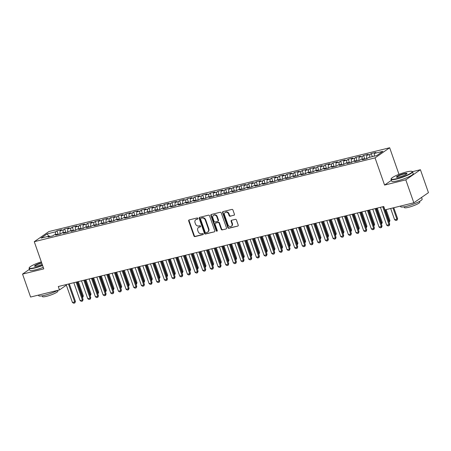 <?xml version="1.0" encoding="UTF-8"?>
<svg xmlns="http://www.w3.org/2000/svg" width="451" height="451" viewBox="0 0 451 451"><rect width="100%" height="100%" fill="white"/><g stroke="black" fill="none" stroke-linecap="round" stroke-linejoin="round"><path stroke-width="0.68" d="M197.859 218.414A0.626 0.53 -124.7 0 0 197.126 217.963L189.132 219.925A0.896 0.761 -124.7 0 0 188.676 220.945L193.93 235.952A0.896 0.761 -124.7 0 0 194.973 236.6L202.967 234.638A0.626 0.53 -124.7 0 0 202.561 233.471L201.524 233.725A2.864 2.435 -124.7 0 1 198.181 231.645L197.747 230.399A2.864 2.435 -124.7 0 1 198.519 227.451A2.864 2.435 -124.7 0 1 199.218 227.135L200.25 226.881A0.626 0.53 -124.7 0 0 199.844 225.714L198.806 225.968A2.864 2.435 -124.7 0 1 195.469 223.893L195.029 222.642A2.864 2.435 -124.7 0 1 195.802 219.699A2.864 2.435 -124.7 0 1 196.501 219.383L197.538 219.13A0.626 0.53 -124.7 0 0 197.859 218.414M233.968 215.285A0.896 0.761 -124.7 0 0 234.424 214.27L232.953 210.059A0.896 0.761 -124.7 0 0 231.904 209.411L223.031 211.592A0.896 0.761 -124.7 0 0 222.569 212.613L227.823 227.62A0.896 0.761 -124.7 0 0 228.866 228.268L237.745 226.086A0.896 0.761 -124.7 0 0 238.207 225.066L236.425 219.981A0.896 0.761 -124.7 0 0 235.383 219.333L231.583 220.263A0.896 0.761 -124.7 0 0 231.121 221.283L232.006 223.809A2.396 2.035 -124.7 0 1 231.357 226.267A2.396 2.035 -124.7 0 1 227.98 224.795L224.519 214.918A2.396 2.035 -124.7 0 1 225.167 212.455A2.396 2.035 -124.7 0 1 228.544 213.926L229.119 215.572A0.896 0.761 -124.7 0 0 230.168 216.221L234.351 215.02L230.168 216.221M391.4 180.338L384.573 185.073L405.804 179.853L413.838 202.787L384.94 209.895L383.75 206.496L58.286 286.526L59.481 289.925L66.365 285.15M384.573 185.073L375.052 157.895L34.265 241.697L48.877 231.56L389.67 147.759L375.052 157.895M29.45 269.315L22.55 274.095L43.781 268.875L34.265 241.697M22.55 274.095L30.583 297.034L59.481 289.925M209.552 215.809A0.896 0.761 -124.7 0 0 208.509 215.161L199.63 217.348A0.896 0.761 -124.7 0 0 199.167 218.363L204.427 233.37A0.896 0.761 -124.7 0 0 205.47 234.024L214.349 231.837A0.896 0.761 -124.7 0 0 214.806 230.822L209.552 215.809M211.327 214.467L220.206 212.286A0.896 0.761 -124.7 0 1 221.249 212.934L226.509 227.941A0.896 0.761 -124.7 0 1 226.047 228.961L222.247 229.897A0.896 0.761 -124.7 0 1 221.204 229.249L219.073 223.16A0.896 0.761 -124.7 0 0 218.025 222.512L215.505 223.132A0.896 0.761 -124.7 0 0 215.048 224.153L217.264 230.489A0.626 0.53 -124.7 0 1 216.209 230.749L210.871 215.488A0.896 0.761 -124.7 0 1 211.327 214.467A0.896 0.761 -124.7 0 0 211.265 215.212L210.871 215.488M58.258 234.514L56.978 230.85L55.574 231.825L47.141 233.9L41.058 238.117L49.492 236.042L48.088 237.012L52.688 235.884L54.092 234.909L57.153 234.159L55.755 235.129L60.355 234.001L61.753 233.026L64.82 232.271L63.416 233.246L68.016 232.113L69.42 231.143L72.487 230.388L71.083 231.357L75.683 230.23L77.087 229.255L80.148 228.505L78.75 229.474L83.35 228.347L84.749 227.372L87.815 226.616L86.412 227.592L91.012 226.458L92.416 225.489L95.482 224.733L94.079 225.703L98.679 224.575L100.083 223.6L103.144 222.85L101.746 223.82L106.34 222.687L107.744 221.717L110.811 220.962L109.407 221.937L114.007 220.804L115.411 219.834L118.478 219.079L117.074 220.049L121.674 218.921L123.078 217.946L126.139 217.196L124.741 218.166L129.336 217.032L130.739 216.063L133.806 215.307L132.402 216.283L137.003 215.15L138.406 214.18L141.473 213.424L140.069 214.394L144.67 213.267L146.073 212.291L149.134 211.542L147.736 212.511L152.331 211.378L153.735 210.408L156.801 209.653L155.398 210.628L159.998 209.495L161.402 208.525L164.468 207.77L163.065 208.74L167.665 207.612L169.063 206.637L172.13 205.887L170.732 206.857L175.326 205.724L176.73 204.754L179.797 203.999L178.393 204.974L182.993 203.841L184.397 202.871L187.464 202.116L186.06 203.085L190.66 201.958L192.058 200.983L195.125 200.227L193.727 201.202L198.322 200.069L199.725 199.1L202.792 198.344L201.388 199.319L205.989 198.186L207.392 197.217L210.459 196.461L209.055 197.431L213.656 196.303L215.054 195.328L218.121 194.573L216.722 195.548L221.317 194.415L222.721 193.445L225.788 192.69L224.384 193.665L228.984 192.532L230.388 191.557L233.455 190.807L232.051 191.776L236.651 190.649L238.049 189.674L241.116 188.918L239.718 189.894L244.312 188.76L245.716 187.791L248.783 187.035L247.379 188.011L251.979 186.877L253.383 185.902L256.45 185.152L255.046 186.122L259.646 184.995L261.044 184.019L264.111 183.264L262.713 184.239L267.308 183.106L268.711 182.136L271.778 181.381L270.375 182.351L274.975 181.223L276.378 180.248L279.445 179.498L278.041 180.468L282.642 179.34L284.04 178.365L287.107 177.609L285.703 178.585L290.303 177.452L291.707 176.482L294.774 175.727L293.37 176.696L297.97 175.569L299.374 174.593L302.441 173.844L301.037 174.813L305.637 173.686L307.035 172.71L310.102 171.955L308.698 172.93L313.298 171.797L314.702 170.828L317.769 170.072L316.365 171.042L320.965 169.914L322.369 168.939L325.436 168.189L324.032 169.159L328.632 168.026L330.031 167.056L333.097 166.301L331.694 167.276L336.294 166.143L337.698 165.173L340.764 164.418L339.361 165.387L343.961 164.26L345.365 163.285L348.426 162.535L347.028 163.504L351.628 162.371L353.026 161.402L356.093 160.646L354.689 161.621L359.289 160.488L360.693 159.519L363.76 158.763L362.356 159.733L366.956 158.605L368.36 157.63L376.788 155.556L382.871 151.339L374.443 153.413L374.2 156.193M56.978 230.85L61.573 229.722L60.175 230.692L63.241 229.937L62.999 232.722M65.925 232.631L64.64 228.967L63.241 229.937M64.64 228.967L69.24 227.834L67.836 228.809L70.903 228.054L70.66 230.839M73.586 230.743L72.307 227.084L70.903 228.054M72.307 227.084L76.907 225.951L75.503 226.926L78.57 226.171L78.327 228.95M81.253 228.86L79.974 225.196L78.57 226.171M79.974 225.196L84.568 224.068L83.17 225.038L86.231 224.282L85.994 227.067M88.92 226.977L87.635 223.313L86.231 224.282M87.635 223.313L92.235 222.18L90.831 223.155L93.898 222.399L93.656 225.179M96.582 225.088L95.302 221.43L93.898 222.399M95.302 221.43L99.902 220.297L98.498 221.266L101.565 220.516L101.323 223.296M104.249 223.206L102.969 219.541L101.565 220.516M102.969 219.541L107.564 218.414L106.165 219.383L109.227 218.628L108.99 221.413M111.916 221.317L110.63 217.658L109.227 218.628M110.63 217.658L115.23 216.525L113.827 217.5L116.894 216.745L116.651 219.524M119.577 219.434L118.297 215.775L116.894 216.745M118.297 215.775L122.897 214.642L121.494 215.612L124.561 214.862L124.318 217.641M127.244 217.551L125.964 213.887L124.561 214.862M125.964 213.887L130.559 212.759L129.161 213.729L132.222 212.973L131.985 215.758M134.911 215.663L133.626 212.004L132.222 212.973M133.626 212.004L138.226 210.871L136.822 211.846L139.889 211.091L139.647 213.87M142.572 213.78L141.293 210.121L139.889 211.091M141.293 210.121L145.893 208.988L144.489 209.957L147.556 209.208L147.314 211.987M150.239 211.897L148.954 208.232L147.556 209.208M148.954 208.232L153.554 207.105L152.156 208.074L155.217 207.319L154.981 210.104M157.906 210.008L156.621 206.349L155.217 207.319M156.621 206.349L161.221 205.216L159.817 206.192L162.884 205.436L162.642 208.215M165.568 208.125L164.288 204.466L162.884 205.436M164.288 204.466L168.888 203.333L167.484 204.303L170.551 203.553L170.309 206.332M173.235 206.242L171.949 202.578L170.551 203.553M171.949 202.578L176.55 201.45L175.151 202.42L178.213 201.665L177.976 204.45M180.902 204.354L179.616 200.695L178.213 201.665M179.616 200.695L184.217 199.562L182.813 200.537L185.88 199.782L185.637 202.561M188.563 202.471L187.283 198.806L185.88 199.782M187.283 198.806L191.884 197.679L190.48 198.649L193.547 197.899L193.304 200.678M196.23 200.588L194.945 196.924L193.547 197.899M194.945 196.924L199.545 195.796L198.141 196.766L201.208 196.01L200.971 198.795M203.897 198.699L202.612 195.041L201.208 196.01M202.612 195.041L207.212 193.907L205.808 194.883L208.875 194.127L208.633 196.907M211.558 196.816L210.279 193.152L208.875 194.127M210.279 193.152L214.879 192.025L213.475 192.994L216.542 192.244L216.3 195.024M219.225 194.933L217.94 191.269L216.542 192.244M217.94 191.269L222.54 190.142L221.137 191.111L224.203 190.356L223.961 193.141M226.892 193.045L225.607 189.386L224.203 190.356M225.607 189.386L230.207 188.253L228.804 189.228L231.87 188.473L231.628 191.252M234.554 191.162L233.274 187.498L231.87 188.473M233.274 187.498L237.874 186.37L236.471 187.34L239.537 186.59L239.295 189.369M242.221 189.279L240.935 185.615L239.537 186.59M240.935 185.615L245.536 184.482L244.132 185.457L247.199 184.701L246.956 187.486M249.888 187.39L248.602 183.732L247.199 184.701M248.602 183.732L253.203 182.599L251.799 183.574L254.866 182.818L254.623 185.598M257.549 185.508L256.269 181.843L254.866 182.818M256.269 181.843L260.864 180.716L259.466 181.685L262.533 180.936L262.29 183.715M265.216 183.625L263.931 179.96L262.533 180.936M263.931 179.96L268.531 178.827L267.127 179.802L270.194 179.047L269.952 181.832M272.878 181.736L271.598 178.077L270.194 179.047M271.598 178.077L276.198 176.944L274.794 177.919L277.861 177.164L277.619 179.943M280.545 179.853L279.265 176.189L277.861 177.164M279.265 176.189L283.859 175.061L282.461 176.031L285.528 175.276L285.286 178.06M288.212 177.97L286.926 174.306L285.528 175.276M286.926 174.306L291.526 173.173L290.123 174.148L293.189 173.393L292.947 176.178M295.873 176.082L294.593 172.423L293.189 173.393M294.593 172.423L299.193 171.29L297.79 172.265L300.856 171.51L300.614 174.289M303.54 174.199L302.26 170.534L300.856 171.51M302.26 170.534L306.855 169.407L305.457 170.377L308.523 169.621L308.281 172.406M311.207 172.316L309.922 168.651L308.523 169.621M309.922 168.651L314.522 167.518L313.118 168.494L316.185 167.738L315.942 170.517M318.868 170.427L317.589 166.769L316.185 167.738M317.589 166.769L322.189 165.635L320.785 166.605L323.852 165.855L323.609 168.635M326.535 168.544L325.256 164.88L323.852 165.855M325.256 164.88L329.85 163.752L328.452 164.722L331.519 163.967L331.276 166.752M334.202 166.656L332.917 162.997L331.519 163.967M332.917 162.997L337.517 161.864L336.113 162.839L339.18 162.084L338.938 164.863M341.864 164.773L340.584 161.114L339.18 162.084M340.584 161.114L345.184 159.981L343.78 160.951L346.847 160.201L346.605 162.98M349.531 162.89L348.251 159.226L346.847 160.201M348.251 159.226L352.845 158.098L351.447 159.068L354.514 158.312L354.272 161.097M357.198 161.001L355.912 157.343L354.514 158.312M355.912 157.343L360.512 156.209L359.109 157.185L362.176 156.429L361.933 159.209M364.859 159.118L363.579 155.46L362.176 156.429M363.579 155.46L368.179 154.327L366.776 155.296L369.843 154.546L369.6 157.326M372.323 156.655L371.246 153.571L369.843 154.546M371.246 153.571L375.841 152.444L374.443 153.413M363.76 158.763L364.34 159.248M356.093 160.646L356.673 161.131M366.776 155.296L366.477 158.724M348.426 162.535L349.012 163.014M359.109 157.185L358.816 160.607M340.764 164.418L341.345 164.903M351.447 159.068L351.149 162.49M333.097 166.301L333.684 166.785M343.78 160.951L343.482 164.378M325.436 168.189L326.017 168.674M336.113 162.839L335.82 166.261M317.769 170.072L318.35 170.557M328.452 164.722L328.153 168.144M310.102 171.955L310.688 172.44M320.785 166.605L320.486 170.033M302.441 173.844L303.021 174.328M313.118 168.494L312.825 171.916M294.774 175.727L295.354 176.211M305.457 170.377L305.158 173.798M287.107 177.609L287.693 178.094M297.79 172.265L297.491 175.687M279.445 179.498L280.026 179.983M290.123 174.148L289.83 177.57M271.778 181.381L272.359 181.866M282.461 176.031L282.163 179.453M264.111 183.264L264.698 183.749M274.794 177.919L274.496 181.341M256.45 185.152L257.031 185.637M267.127 179.802L266.834 183.224M248.783 187.035L249.364 187.52M259.466 181.685L259.167 185.107M241.116 188.918L241.702 189.403M251.799 183.574L251.5 186.996M233.455 190.807L234.035 191.292M244.132 185.457L243.839 188.879M225.788 192.69L226.368 193.175M236.471 187.34L236.172 190.762M218.121 194.573L218.707 195.058M228.804 189.228L228.505 192.65M210.459 196.461L211.04 196.946M221.137 191.111L220.843 194.533M202.792 198.344L203.373 198.829M213.475 192.994L213.176 196.416M195.125 200.227L195.711 200.712M205.808 194.883L205.509 198.305M187.464 202.116L188.044 202.6M198.141 196.766L197.848 200.188M179.797 203.999L180.377 204.483M190.48 198.649L190.181 202.071M172.13 205.887L172.716 206.366M182.813 200.537L182.514 203.959M164.468 207.77L165.049 208.255M175.151 202.42L174.853 205.842M156.801 209.653L157.382 210.138M167.484 204.303L167.186 207.731M149.134 211.542L149.721 212.021M159.817 206.192L159.519 209.614M141.473 213.424L142.054 213.909M152.156 208.074L151.857 211.496M133.806 215.307L134.387 215.792M144.489 209.957L144.19 213.385M126.139 217.196L126.725 217.675M136.822 211.846L136.529 215.268M118.478 219.079L119.058 219.564M129.161 213.729L128.862 217.151M110.811 220.962L111.391 221.447M121.494 215.612L121.195 219.039M103.144 222.85L103.73 223.335M113.827 217.5L113.534 220.922M95.482 224.733L96.063 225.218M106.165 219.383L105.867 222.805M87.815 226.616L88.396 227.101M98.498 221.266L98.2 224.694M80.148 228.505L80.735 228.99M90.831 223.155L90.538 226.577M72.487 230.388L73.068 230.873M83.17 225.038L82.871 228.46M64.82 232.271L65.401 232.755M75.503 226.926L75.204 230.348M57.153 234.159L57.739 234.644M67.836 228.809L67.543 232.231M49.492 236.042L50.072 236.527M60.175 230.692L59.876 234.114M413.838 202.787L428.45 192.656L420.417 169.723L412.502 171.668M405.804 179.853L420.417 169.723M398.983 174.362L389.67 147.759M47.141 233.9L48.798 236.211M55.574 231.825L55.332 234.605M197.842 218.876L196.895 219.107A2.864 2.435 -124.7 0 0 196.196 219.423L195.802 219.699M198.519 227.451L198.914 227.174A2.864 2.435 -124.7 0 1 199.613 226.864L200.56 226.627M189.138 219.925A0.896 0.761 -124.7 0 0 189.07 220.674L194.325 235.681A0.896 0.761 -124.7 0 0 195.368 236.33L203.277 234.385M199.635 217.343A0.896 0.761 -124.7 0 0 199.562 218.092L204.822 233.099A0.896 0.761 -124.7 0 0 205.865 233.748L214.349 231.837M200.864 218.312A0.626 0.53 -124.7 0 0 200.543 219.023L205.154 232.197A0.626 0.53 -124.7 0 0 205.887 232.648L206.981 232.383A2.864 2.435 -124.7 0 0 207.68 232.068A2.864 2.435 -124.7 0 0 208.452 229.125L205.301 220.116A2.864 2.435 -124.7 0 0 201.958 218.042L201.259 218.036A0.626 0.53 -124.7 0 0 200.988 218.222M207.68 232.068L208.074 231.797A2.864 2.435 -124.7 0 0 208.847 228.849L208.452 229.125M201.259 218.036L202.352 217.765A2.864 2.435 -124.7 0 1 205.695 219.846L208.847 228.849M226.047 228.961L222.247 229.897M215.29 223.228L215.685 222.957A0.896 0.761 -124.7 0 1 215.899 222.856L218.419 222.236A0.896 0.761 -124.7 0 1 219.468 222.884L221.599 228.973A0.896 0.761 -124.7 0 0 222.642 229.621M211.265 215.212L216.61 230.472A0.626 0.53 -124.7 0 0 217.252 230.94M216.858 216.846A2.396 2.035 -124.7 0 0 213.481 215.369A2.396 2.035 -124.7 0 0 212.833 217.833L214.056 221.317A0.896 0.761 -124.7 0 0 215.099 221.965L217.619 221.345A0.896 0.761 -124.7 0 0 218.081 220.325L216.858 216.846L217.252 216.57A2.396 2.035 -124.7 0 0 213.875 215.099L213.481 215.369M217.839 221.244L218.233 220.973A0.896 0.761 -124.7 0 0 218.476 220.054L218.081 220.325M217.252 216.57L218.476 220.054M225.167 212.455L225.562 212.179A2.396 2.035 -124.7 0 1 228.939 213.65L229.514 215.296A0.896 0.761 -124.7 0 0 230.562 215.95M231.357 226.267L231.752 225.996A2.396 2.035 -124.7 0 0 232.4 223.533L232.006 223.809M231.588 220.263A0.896 0.761 -124.7 0 0 231.515 221.013L232.4 223.533M223.036 211.592A0.896 0.761 -124.7 0 0 222.963 212.336L228.217 227.343A0.896 0.761 -124.7 0 0 229.266 227.992L237.745 226.086M82.076 296.578L82.634 296.437L77.51 281.802M83.345 295.946L82.742 297.48L82.634 296.437L83.345 295.946L78.322 281.604M82.742 297.48L82.42 297.559M68.467 284.023L74.736 301.916L75.447 301.426L74.843 302.959L73.693 303.241L72.436 302.48L66.167 284.592M69.285 283.826L75.447 301.426M72.436 302.48L74.736 301.916L74.843 302.959M89.738 294.695L90.301 294.554L85.177 279.919M91.012 294.063L90.409 295.597L90.301 294.554L91.012 294.063L85.989 279.716M90.409 295.597L90.082 295.676M97.405 292.806L97.963 292.671L92.838 278.03M98.679 292.175L98.076 293.708L97.963 292.671L98.679 292.175L93.65 277.833M98.076 293.708L97.749 293.787M76.134 282.14L82.398 300.033L83.114 299.537L82.51 301.071L81.36 301.353L80.103 300.597L73.834 282.704M76.946 281.943L83.114 299.537M80.103 300.597L82.398 300.033L82.51 301.071M83.801 280.257L90.065 298.145L90.775 297.654L90.29 299.103L89.022 299.47L87.765 298.714L81.501 280.821M84.613 280.054L90.775 297.654M87.765 298.714L90.065 298.145L90.172 299.188M41.329 261.862A11.128 1.81 -19.3 0 0 29.309 267.635A11.128 1.81 -19.3 0 0 34.947 267.629A11.128 1.81 -19.3 0 0 42.501 265.211M42.603 265.509A11.405 1.855 160.7 0 1 34.919 267.967A11.405 1.855 160.7 0 1 29.095 268.311A11.405 1.855 160.7 0 1 29.14 267.967L29.309 267.635M42.185 264.32A5.564 0.908 160.7 0 1 37.36 265.96A5.564 0.908 160.7 0 1 34.637 266.242A5.564 0.908 160.7 0 1 36.322 264.737A5.564 0.908 160.7 0 1 41.639 262.758M41.746 263.057A5.288 0.863 -19.3 0 0 34.862 266.293A5.288 0.863 -19.3 0 0 34.868 266.299M57.643 290.376A11.405 1.855 160.7 0 1 44.497 295.315A11.405 1.855 160.7 0 1 38.673 295.664L38.476 295.089M57.61 290.393L57.869 291.132A8.208 1.336 160.7 0 1 54.346 293.595A8.208 1.336 160.7 0 1 46.566 296.313A8.208 1.336 160.7 0 1 42.371 296.561L42.112 295.822M43.257 267.375A11.405 1.855 160.7 0 1 35.573 269.833A11.405 1.855 160.7 0 1 29.749 270.177L29.095 268.311M396.891 178.624A11.128 1.81 -19.3 0 0 408.155 174.61A11.128 1.81 -19.3 0 0 411.972 171.374A11.128 1.81 -19.3 0 0 406.531 171.944A11.128 1.81 -19.3 0 0 391.254 178.63A11.128 1.81 -19.3 0 0 396.891 178.624M411.972 171.374L412.315 171.532A11.405 1.855 160.7 0 1 412.564 171.769A11.405 1.855 160.7 0 1 407.67 175.191A11.405 1.855 160.7 0 1 396.863 178.962A11.405 1.855 160.7 0 1 391.04 179.306A11.405 1.855 160.7 0 1 391.085 178.968L391.254 178.63M399.304 176.955A5.564 0.908 160.7 0 1 396.581 177.237A5.564 0.908 160.7 0 1 398.492 175.619A5.564 0.908 160.7 0 1 404.124 173.612A5.564 0.908 160.7 0 1 406.943 173.612A5.564 0.908 160.7 0 1 399.304 176.955M406.796 173.798A5.288 0.863 -19.3 0 0 406.796 173.793A5.288 0.863 -19.3 0 0 404.096 173.951A5.288 0.863 -19.3 0 0 399.079 175.698A5.288 0.863 -19.3 0 0 396.807 177.288A5.288 0.863 -19.3 0 0 396.812 177.299M421.55 197.437L422.142 199.122A11.405 1.855 160.7 0 1 417.248 202.544A11.405 1.855 160.7 0 1 406.441 206.316A11.405 1.855 160.7 0 1 400.618 206.659L400.42 206.09M420.845 197.927A11.405 1.855 160.7 0 1 419.379 198.947M419.554 201.394L419.813 202.133A8.208 1.336 160.7 0 1 416.29 204.591A8.208 1.336 160.7 0 1 408.51 207.308A8.208 1.336 160.7 0 1 404.316 207.556L404.057 206.817M412.564 171.769L413.217 173.641A11.405 1.855 160.7 0 1 408.33 177.057A11.405 1.855 160.7 0 1 397.517 180.828A11.405 1.855 160.7 0 1 391.693 181.178L391.04 179.306M105.072 290.923L105.63 290.782L100.505 276.147M106.34 290.292L105.737 291.825L105.63 290.782L106.34 290.292L101.317 275.95M105.737 291.825L105.416 291.904M112.733 289.035L113.297 288.899L108.167 274.264M114.007 288.409L113.404 289.942L113.297 288.899L114.007 288.409L108.984 274.061M113.404 289.942L113.077 290.021M91.463 278.368L97.732 296.262L98.442 295.771L97.839 297.305L96.689 297.587L95.432 296.826L89.163 278.938M92.28 278.171L98.442 295.771M95.432 296.826L97.732 296.262L97.839 297.305M99.13 276.486L105.393 294.379L106.109 293.883L105.624 295.337L104.356 295.698L103.093 294.943L96.83 277.049M99.942 276.283L106.109 293.883M103.093 294.943L105.393 294.379L105.506 295.416M120.4 287.152L120.958 287.016L115.834 272.376M121.669 286.52L121.071 288.054L120.958 287.016L121.669 286.52L116.646 272.178M121.071 288.054L120.744 288.133M106.797 274.603L113.06 292.49L113.77 292L113.167 293.533L112.017 293.815L110.76 293.06L104.497 275.166M107.609 274.4L113.77 292M110.76 293.06L113.06 292.49L113.167 293.533M128.061 285.269L128.625 285.128L123.501 270.493M129.336 284.637L128.732 286.171L128.625 285.128L129.336 284.637L124.313 270.29M128.732 286.171L128.405 286.25M114.458 272.714L120.727 290.607L121.437 290.117L120.834 291.65L119.684 291.932L118.427 291.171L112.158 273.283M115.276 272.517L121.437 290.117M118.427 291.171L120.727 290.607L120.834 291.65M135.728 283.38L136.292 283.245L131.162 268.61M137.003 282.754L136.399 284.282L136.292 283.245L137.003 282.754L131.98 268.407M136.399 284.282L136.072 284.367M143.395 281.497L143.954 281.362L138.829 266.721M144.664 280.866L144.066 282.399L143.954 281.362L144.664 280.866L139.641 266.524M144.066 282.399L143.739 282.478M151.057 279.614L151.621 279.473L146.496 264.838M152.331 278.983L151.728 280.516L151.621 279.473L152.331 278.983L147.308 264.636M151.728 280.516L151.401 280.595M158.724 277.726L159.288 277.59L154.157 262.956M159.998 277.094L159.395 278.628L159.288 277.59L159.998 277.094L154.975 262.753M159.395 278.628L159.068 278.712M166.391 275.843L166.949 275.708L161.824 261.067M167.659 275.211L167.056 276.745L166.949 275.708L167.659 275.211L162.636 260.87M167.056 276.745L166.735 276.824M174.052 273.96L174.616 273.819L169.491 259.184M175.326 273.329L174.723 274.862L174.616 273.819L175.326 273.329L170.303 258.981M174.723 274.862L174.396 274.941M181.719 272.071L182.283 271.936L177.153 257.301M182.993 271.44L182.39 272.973L182.283 271.936L182.993 271.44L177.97 257.098M182.39 272.973L182.063 273.058M189.386 270.188L189.944 270.053L184.82 255.413M190.655 269.557L190.051 271.09L189.944 270.053L190.655 269.557L185.632 255.215M190.051 271.09L189.73 271.169M197.048 268.306L197.611 268.165L192.487 253.53M198.322 267.674L197.718 269.208L197.611 268.165L198.322 267.674L193.299 253.327M197.718 269.208L197.391 269.286M204.715 266.417L205.278 266.282L200.148 251.647M205.989 265.786L205.385 267.319L205.278 266.282L205.989 265.786L200.966 251.444M205.385 267.319L205.058 267.404M212.382 264.534L212.94 264.399L207.815 249.758M213.65 263.903L213.047 265.436L212.94 264.399L213.65 263.903L208.627 249.561M213.047 265.436L212.725 265.515M220.043 262.651L220.607 262.51L215.482 247.875M221.317 262.02L220.714 263.553L220.607 262.51L221.317 262.02L216.294 247.672M220.714 263.553L220.387 263.632M227.71 260.763L228.274 260.627L223.144 245.987M228.984 260.131L228.381 261.665L228.274 260.627L228.984 260.131L223.961 245.789M228.381 261.665L228.054 261.749M235.377 258.88L235.935 258.739L230.811 244.104M236.645 258.248L236.042 259.782L235.935 258.739L236.645 258.248L231.622 243.906M236.042 259.782L235.721 259.861M243.038 256.997L243.602 256.856L238.478 242.221M244.312 256.365L243.709 257.899L243.602 256.856L244.312 256.365L239.289 242.018M243.709 257.899L243.382 257.978M250.705 255.108L251.269 254.973L246.139 240.332M251.979 254.477L251.376 256.01L251.269 254.973L251.979 254.477L246.956 240.135M251.376 256.01L251.049 256.095M258.372 253.225L258.93 253.084L253.806 238.449M259.641 252.594L259.037 254.127L258.93 253.084L259.641 252.594L254.618 238.252M259.037 254.127L258.716 254.206M266.034 251.342L266.597 251.201L261.473 236.566M267.308 250.711L266.704 252.244L266.597 251.201L267.308 250.711L262.285 236.363M266.704 252.244L266.378 252.323M273.701 249.454L274.264 249.318L269.134 234.678M274.975 248.822L274.371 250.356L274.264 249.318L274.975 248.822L269.952 234.481M274.371 250.356L274.045 250.435M281.368 247.571L281.926 247.43L276.801 232.795M282.636 246.939L282.033 248.473L281.926 247.43L282.636 246.939L277.613 232.598M282.033 248.473L281.712 248.552M289.029 245.688L289.593 245.547L284.468 230.912M290.303 245.056L289.7 246.59L289.593 245.547L290.303 245.056L285.28 230.709M289.7 246.59L289.373 246.669M122.125 270.831L128.388 288.725L129.099 288.228L128.501 289.762L127.351 290.044L126.088 289.288L119.825 271.395M122.937 270.628L129.099 288.228M126.088 289.288L128.388 288.725L128.501 289.762M129.792 268.948L136.055 286.836L136.766 286.346L136.163 287.879L135.012 288.161L133.755 287.405L127.492 269.512M130.604 268.745L136.766 286.346M133.755 287.405L136.055 286.836L136.163 287.879M137.454 267.06L143.722 284.953L144.433 284.463L143.948 285.911L142.679 286.278L141.422 285.517L135.153 267.629M138.271 266.862L144.433 284.463M141.422 285.517L143.722 284.953L143.83 285.99M145.121 265.177L151.384 283.07L152.094 282.574L151.615 284.029L150.346 284.389L149.084 283.634L142.82 265.74M145.932 264.974L152.094 282.574M149.084 283.634L151.384 283.07L151.491 284.107M152.788 263.294L159.051 281.182L159.761 280.691L159.158 282.225L158.008 282.506L156.751 281.751L150.487 263.858M153.599 263.091L159.761 280.691M156.751 281.751L159.051 281.182L159.158 282.225M160.449 261.405L166.718 279.299L167.428 278.803L166.943 280.257L165.675 280.623L164.418 279.862L158.149 261.975M161.266 261.208L167.428 278.803M164.418 279.862L166.718 279.299L166.825 280.336M168.116 259.522L174.379 277.416L175.089 276.92L174.605 278.374L173.342 278.735L172.079 277.979L165.816 260.086M168.928 259.319L175.089 276.92M172.079 277.979L174.379 277.416L174.486 278.453M175.783 257.639L182.046 275.527L182.756 275.037L182.153 276.57L181.003 276.852L179.746 276.097L173.483 258.203M176.595 257.436L182.756 275.037M179.746 276.097L182.046 275.527L182.153 276.57M183.444 255.751L189.713 273.644L190.423 273.148L189.939 274.603L188.67 274.969L187.413 274.208L181.144 256.315M184.262 255.554L190.423 273.148M187.413 274.208L189.713 273.644L189.82 274.682M191.111 253.868L197.375 271.761L198.085 271.265L197.482 272.799L196.332 273.08L195.074 272.325L188.811 254.432M191.923 253.665L198.085 271.265M195.074 272.325L197.375 271.761L197.482 272.799M198.778 251.979L205.042 269.873L205.752 269.382L205.149 270.916L203.999 271.198L202.741 270.442L196.478 252.549M199.59 251.782L205.752 269.382M202.741 270.442L205.042 269.873L205.149 270.916M206.44 250.096L212.709 267.99L213.419 267.494L212.934 268.948L211.666 269.315L210.408 268.554L204.14 250.66M207.251 249.899L213.419 267.494M210.408 268.554L212.709 267.99L212.816 269.027M214.107 248.213L220.37 266.107L221.08 265.611L220.595 267.06L219.327 267.426L218.07 266.671L211.807 248.777M214.918 248.011L221.08 265.611M218.07 266.671L220.37 266.107L220.477 267.144M221.768 246.325L228.037 264.218L228.747 263.728L228.144 265.261L226.994 265.543L225.737 264.782L219.474 246.894M222.585 246.128L228.747 263.728M225.737 264.782L228.037 264.218L228.144 265.261M229.435 244.442L235.704 262.335L236.414 261.839L235.811 263.373L234.661 263.655L233.404 262.899L227.135 245.006M230.247 244.245L236.414 261.839M233.404 262.899L235.704 262.335L235.811 263.373M237.102 242.559L243.365 260.447L244.076 259.956L243.472 261.49L242.322 261.772L241.065 261.016L234.802 243.123M237.914 242.356L244.076 259.956M241.065 261.016L243.365 260.447L243.472 261.49M244.763 240.671L251.032 258.564L251.743 258.073L251.139 259.607L249.989 259.889L248.732 259.128L242.469 241.24M245.581 240.473L251.743 258.073M248.732 259.128L251.032 258.564L251.139 259.607M252.43 238.788L258.699 256.681L259.41 256.185L258.925 257.639L257.656 258L256.399 257.245L250.13 239.351M253.242 238.59L259.41 256.185M256.399 257.245L258.699 256.681L258.806 257.718M260.097 236.905L266.361 254.792L267.071 254.302L266.468 255.835L265.318 256.117L264.06 255.362L257.797 237.468M260.909 236.702L267.071 254.302M264.06 255.362L266.361 254.792L266.468 255.835M267.759 235.016L274.028 252.91L274.738 252.419L274.135 253.952L272.985 254.234L271.727 253.473L265.464 235.585M268.576 234.819L274.738 252.419M271.727 253.473L274.028 252.91L274.135 253.952M275.426 233.133L281.695 251.027L282.405 250.53L281.802 252.064L280.652 252.346L279.394 251.59L273.126 233.697M276.238 232.936L282.405 250.53M279.394 251.59L281.695 251.027L281.802 252.064M296.696 243.799L297.26 243.664L292.13 229.023M297.97 243.168L297.367 244.701L297.26 243.664L297.97 243.168L292.947 228.826M297.367 244.701L297.04 244.78M283.093 231.25L289.356 249.138L290.066 248.648L289.463 250.181L288.313 250.463L287.056 249.707L280.793 231.814M283.904 231.047L290.066 248.648M287.056 249.707L289.356 249.138L289.463 250.181M304.363 241.916L304.921 241.775L299.797 227.141M305.631 241.285L305.028 242.818L304.921 241.775L305.631 241.285L300.608 226.943M305.028 242.818L304.707 242.897M290.754 229.362L297.023 247.255L297.733 246.765L297.13 248.298L295.98 248.58L294.723 247.819L288.46 229.931M291.572 229.164L297.733 246.765M294.723 247.819L297.023 247.255L297.13 248.298M312.024 240.033L312.588 239.893L307.464 225.258M313.298 239.402L312.695 240.935L312.588 239.893L313.298 239.402L308.275 225.055M312.695 240.935L312.368 241.014M298.421 227.479L304.684 245.372L305.4 244.876L304.915 246.331L303.647 246.691L302.39 245.936L296.121 228.043M299.233 227.281L305.4 244.876M302.39 245.936L304.684 245.372L304.797 246.409M319.691 238.145L320.249 238.01L315.125 223.369M320.965 237.514L320.362 239.047L320.249 238.01L320.965 237.514L315.942 223.172M320.362 239.047L320.035 239.126M306.088 225.596L312.351 243.484L313.062 242.993L312.577 244.442L311.308 244.808L310.051 244.053L303.788 226.16M306.9 225.393L313.062 242.993M310.051 244.053L312.351 243.484L312.458 244.527M327.358 236.262L327.916 236.121L322.792 221.486M328.627 235.631L328.024 237.164L327.916 236.121L328.627 235.631L323.604 221.289M328.024 237.164L327.702 237.243M313.749 223.707L320.018 241.601L320.729 241.11L320.125 242.644L318.975 242.926L317.718 242.164L311.449 224.277M314.567 223.51L320.729 241.11M317.718 242.164L320.018 241.601L320.125 242.644M335.02 234.373L335.583 234.238L330.459 219.603M336.294 233.748L335.691 235.281L335.583 234.238L336.294 233.748L331.271 219.4M335.691 235.281L335.364 235.36M321.416 221.824L327.68 239.718L328.396 239.222L327.792 240.755L326.642 241.037L325.385 240.282L319.116 222.388M322.228 221.621L328.396 239.222M325.385 240.282L327.68 239.718L327.792 240.755M342.687 232.49L343.245 232.355L338.12 217.715M343.961 231.859L343.358 233.392L343.245 232.355L343.961 231.859L338.938 217.517M343.358 233.392L343.031 233.471M329.083 219.941L335.347 237.829L336.057 237.339L335.572 238.788L334.304 239.154L333.047 238.399L326.783 220.505M329.895 219.738L336.057 237.339M333.047 238.399L335.347 237.829L335.454 238.872M350.354 230.608L350.912 230.467L345.787 215.832M351.622 229.976L351.019 231.51L350.912 230.467L351.622 229.976L346.599 215.629M351.019 231.51L350.698 231.588M336.745 218.053L343.014 235.946L343.724 235.456L343.121 236.989L341.971 237.271L340.714 236.51L334.445 218.622M337.562 217.856L343.724 235.456M340.714 236.51L343.014 235.946L343.121 236.989M358.015 228.719L358.579 228.584L353.454 213.949M359.289 228.093L358.686 229.621L358.579 228.584L359.289 228.093L354.266 213.746M358.686 229.621L358.359 229.706M344.412 216.17L350.675 234.063L351.391 233.567L350.788 235.101L349.638 235.383L348.381 234.627L342.112 216.734M345.224 215.967L351.391 233.567M348.381 234.627L350.675 234.063L350.788 235.101M365.682 226.836L366.24 226.701L361.116 212.06M366.956 226.205L366.353 227.738L366.24 226.701L366.956 226.205L361.933 211.863M366.353 227.738L366.026 227.817M352.079 214.287L358.342 232.175L359.052 231.684L358.449 233.218L357.299 233.5L356.042 232.744L349.779 214.851M352.891 214.084L359.052 231.684M356.042 232.744L358.342 232.175L358.449 233.218M373.349 224.953L373.907 224.812L368.783 210.177M374.618 224.322L374.014 225.855L373.907 224.812L374.618 224.322L369.594 209.974M374.014 225.855L373.693 225.934M359.74 212.398L366.009 230.292L366.719 229.801L366.235 231.25L364.966 231.617L363.709 230.856L357.44 212.968M360.558 212.201L366.719 229.801M363.709 230.856L366.009 230.292L366.116 231.329M381.01 223.065L381.574 222.929L376.45 208.294M382.285 222.433L381.681 223.967L381.574 222.929L382.285 222.433L377.262 208.091M381.681 223.967L381.354 224.051M367.407 210.516L373.67 228.409L374.386 227.913L373.902 229.367L372.633 229.728L371.376 228.973L365.107 211.079M368.219 210.313L374.386 227.913M371.376 228.973L373.67 228.409L373.783 229.446M388.677 221.182L389.236 221.046L385.301 209.805M389.952 220.55L389.348 222.084L389.236 221.046L389.952 220.55L386.118 209.602M389.348 222.084L389.021 222.163M375.074 208.633L381.337 226.52L382.048 226.03L381.563 227.479L380.294 227.845L379.037 227.09L372.774 209.196M375.886 208.43L382.048 226.03M379.037 227.09L381.337 226.52L381.445 227.563M390.667 208.486L394.602 219.727L396.903 219.158L392.968 207.922M397.613 218.667L397.01 220.201L396.903 219.158L397.613 218.667L393.779 207.719M397.01 220.201L395.86 220.483L394.602 219.727M382.736 206.744L389.004 224.637L389.715 224.141L389.23 225.596L387.961 225.962L386.704 225.201L380.435 207.313M383.553 206.547L389.715 224.141M386.704 225.201L389.004 224.637L389.112 225.675M196.895 219.107L196.501 219.383M199.613 226.864L199.218 227.135M195.368 236.33L194.973 236.6M194.325 235.681L193.93 235.952M189.07 220.674L188.676 220.945M205.865 233.748L205.47 234.024M204.822 233.099L204.427 233.37M199.562 218.092L199.167 218.363M205.695 219.846L205.301 220.116M202.352 217.765L201.958 218.042M221.599 228.973L221.204 229.249M219.468 222.884L219.073 223.16M218.419 222.236L218.025 222.512M215.899 222.856L215.505 223.132M216.61 230.472L216.209 230.749M229.514 215.296L229.119 215.572M228.939 213.65L228.544 213.926M231.515 221.013L231.121 221.283M229.266 227.992L228.866 228.268M228.217 227.343L227.823 227.62M222.963 212.336L222.569 212.613M201.107 218.104L200.712 218.38"/></g></svg>

